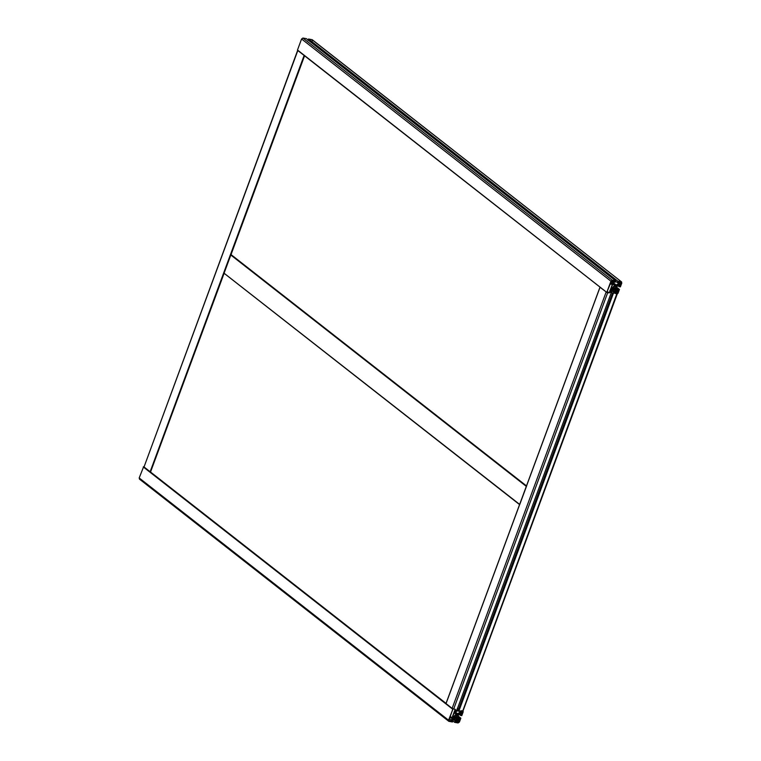 <?xml version="1.0" encoding="UTF-8"?>
<svg xmlns="http://www.w3.org/2000/svg" width="761" height="761" viewBox="0 0 761 761"><rect width="100%" height="100%" fill="white"/><g stroke="black" fill="none" stroke-linecap="round" stroke-linejoin="round"><path stroke-width="1.14" d="M526.641 486.032L231.03 254.593L304.581 55.753M519.525 504.305L224.076 273.218L519.687 504.667L526.583 486.022L230.973 254.583L150.526 472.058L224.134 273.228M606.137 292.053L452.139 708.367L446.032 703.592L600.029 287.278L606.831 292.424L297.836 50.502L304.524 55.743L231.03 254.593M446.193 703.506L150.583 472.067M609.856 291.901L610.664 292.528L609.685 292.367L610.122 291.197L612.691 289.437L614.517 289.751L615.687 292.405L615.345 293.327L614.146 293.118L614.431 292.348L613.813 292.243L458.778 711.345L457.057 709.994L457.247 708.843M611.454 287.591L613.585 289.256L610.664 289.722L613.081 283.197L614.917 285.66C612.947 286.421 612.567 287.458 613.766 288.752L613.585 289.256M458.778 711.345L460.89 710.879L460.548 711.801L457.665 713.77L455.459 712.039M460.548 711.801L459.558 711.031M456.315 714.408C454.346 715.169 453.965 716.196 455.173 717.499L451.834 719.088L454.25 712.562L456.505 713.904L456.315 714.408L454.184 712.734M457.665 713.77L455.839 713.457L454.793 711.088L455.23 709.918L456.21 710.089L455.925 710.86L456.543 710.964L611.578 291.863L610.664 292.528M455.211 712.03L457.941 710.698L455.183 711.963M457.266 708.976L457.218 710.127L458.132 710.279M455.925 710.86L455.116 710.232M613.176 289.522L613.356 290.864L612.082 290.892L613.813 292.243M612.082 290.892L611.559 291.863L609.856 290.512M611.292 292.072L612.519 293.033L458.522 709.347L457.294 708.377M613.376 290.597L615.687 292.405M613.09 289.503L613.318 290.921L612.32 290.835L611.473 291.91M612.662 290.959L614.431 292.348M610.189 291.149L610.95 291.748M297.808 50.53L143.981 467.102L297.656 50.359M143.829 466.816L446.136 703.497M453.689 708.995L455.183 709.252L452.024 717.794L449.903 717.433L452.919 708.776L453.689 708.995L607.687 292.681L609.181 292.937L612.348 284.395L610.227 284.034L606.85 292.214L610.931 281.18L612.282 280.257L615.659 280.828L306.303 38.621L302.926 38.05L301.575 38.973L297.494 50.007L606.831 292.424M609.181 292.937L607.858 291.901L607.63 292.538M312.457 40.828L311.905 39.572L621.594 281.931L312.238 39.724L308.538 39.001L617.894 281.209L621.261 281.779L621.813 283.035L620.386 286.887L619.169 286.678L620.615 284.709L619.806 284.576L616.933 286.545L616.163 288.628L617.323 291.282L618.132 291.425L618.217 289.228L619.444 289.427L618.018 293.28L616.667 294.212L463.021 710.213M143.648 466.674L139.187 477.965L139.739 479.221M308.015 40.4L308.538 39.001M616.667 287.258L619.444 289.427M611.292 288.019L612.691 289.113M610.826 289.294L611.568 289.874M612.814 283.91L614.213 285.004M612.786 283.996L614.917 285.66M611.616 287.163L613.766 288.752M613.233 282.788L612.462 284.081L610.37 283.729L611.254 281.332L612.215 280.676L613.414 280.876L613.233 282.788L611.283 281.256M611.216 281.418L613.166 282.949M611.169 281.551L612.9 282.902M610.731 282.731L612.462 284.081M611.463 280.98L612.947 282.141M615.497 288.343L616.838 291.377L616.01 291.939L614.679 288.904L615.497 288.343M615.202 290.103L616.838 291.377M615.659 293.613L616.153 292.262L618.16 291.901L616.733 293.794L615.659 293.613M614.355 292.557L615.345 293.327M618.94 285.166L620.11 286.079M618.664 285.356L619.425 285.965M618.027 285.794L619.169 286.678M616.448 287.839L618.217 289.228M616.182 288.552L617.961 289.941M617 290.531L618.132 291.425M613.547 287.078L614.869 286.174L615.402 287.392L614.089 288.286L613.547 287.078M615.82 285.822L619.102 283.577L619.435 284.338L616.153 286.583L615.82 285.822M618.769 283.805L619.435 284.338M620.976 284.291L619.464 283.339L619.958 281.989L621.033 282.169L620.976 284.291L619.53 283.159M621.033 282.169L621.423 283.063L620.082 282.008M617.894 281.209L617.371 282.607L619.483 282.141L619.14 283.063L616.267 285.023L614.441 284.719L613.271 282.065L613.604 281.142L614.802 281.342L614.517 282.122L615.145 282.226L615.659 280.828M613.528 281.351L614.517 282.122M615.535 281.17L617.371 282.607M618.16 282.283L619.14 283.063M613.68 283.006L616.267 285.023M607.687 292.681L606.917 292.462M608.125 292.11L608.743 292.728L606.441 292.072M452.139 708.367L452.919 708.776M608.087 292.081L607.896 292.585M458.674 708.938L457.475 708.453M458.074 715.996L460.852 718.175L459.425 722.027L458.074 722.95L454.697 722.379L455.211 720.981L455.839 721.086L455.554 721.866L456.752 722.065L457.085 721.143L455.925 718.489L454.098 718.175L451.216 720.144L450.873 721.067L452.985 720.6L452.462 721.999L448.762 721.276L139.406 479.069M449.095 721.428L448.543 720.172L453.061 708.891M454.697 722.379L452.862 720.933M460.852 718.175L459.625 717.965L459.539 720.163L458.731 720.02L457.561 717.366L458.331 715.283L461.214 713.314L462.022 713.447L460.567 715.416L461.794 715.625L463.221 711.773L462.85 710.546M453.014 715.901L455.173 717.499M451.749 719.335L450.522 721.238L449.323 721.038L448.933 720.144L449.818 717.747L451.91 718.108L451.749 719.335M448.923 720.724L448.933 720.144M458.141 722.531L457.066 722.351L457.561 721.009L459.558 720.648L458.141 722.531L457.256 721.837M456.904 717.09L458.236 720.115L457.418 720.677L456.086 717.652L456.904 717.09M456.809 716.13L455.487 717.033L454.954 715.816L456.267 714.921L456.809 716.13M462.441 710.917L462.374 713.028L460.862 712.077L461.366 710.726L462.441 710.917L462.831 711.801L461.48 710.755M457.228 714.56L460.51 712.315L460.843 713.076L457.561 715.321L457.228 714.56M455.611 713.751L454.212 712.657M454.098 717.851L452.7 716.757M454.983 718.004L452.852 716.329M450.522 721.238L448.971 720.03M450.988 719.973L449.437 718.764M452.024 717.794L450.274 716.424M460.843 713.076L460.167 712.553M462.374 713.028L460.928 711.896M459.539 720.163L458.398 719.269M459.359 718.679L457.589 717.29M459.625 717.965L457.856 716.577M460.567 715.416L459.435 714.531M460.833 714.703L460.063 714.103M461.508 714.817L460.348 713.904M458.236 720.115L456.61 718.841M452.072 721.266L451.083 720.496M452.357 720.496L451.587 719.887M452.985 720.6L451.853 719.716M455.211 720.981L452.785 719.078M455.839 721.086L453.042 718.898M456.752 722.065L455.763 721.295M457.085 721.143L453.67 718.47M230.593 254.84L526.193 486.289M304.086 55.563L150.088 471.877M612.282 280.257L302.926 38.05M301.575 38.973L610.931 281.18M616.391 292.1L617.704 293.128M615.849 293.099L616.733 293.794M448.543 720.172L139.187 477.965M143.268 466.94L452.624 709.147M459.102 721.875L457.799 720.848M223.981 273.18L519.592 504.619M297.561 50.321L606.917 292.528M463.192 710.47L617.19 294.155M599.982 287.201L445.984 703.516"/></g></svg>
